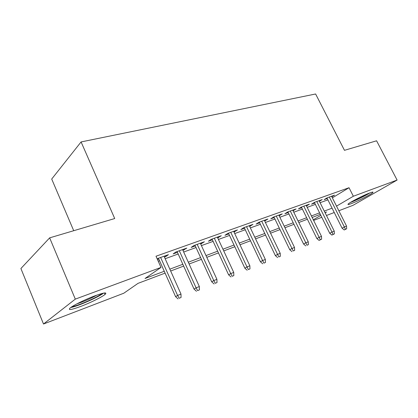 <?xml version="1.0" encoding="UTF-8"?>
<svg xmlns="http://www.w3.org/2000/svg" width="418" height="418" viewBox="0 0 418 418"><rect width="100%" height="100%" fill="white"/><g stroke="black" fill="none" stroke-linecap="round" stroke-linejoin="round"><path stroke-width="0.63" d="M94.99 295.803C104.124 292.527 107.478 292.062 105.064 294.413C102.06 297.02 90.22 302.862 80.742 306.436C71.18 309.947 67.653 310.454 70.167 307.961C73.281 305.318 85.601 299.278 94.99 295.803M369.867 192.912C372.323 192.008 373.352 191.836 372.95 192.405C372.03 193.879 357.954 201.168 351.345 203.613C348.716 204.601 347.624 204.794 348.058 204.183C348.91 202.761 363.32 195.295 369.867 192.912M73.72 230.715L51.701 179.04L81.087 141.932L315.616 93.987L344.469 150.328L376.587 140.793L397.1 180.053L353.048 205.306L338.841 210.75M334.243 212.516L326.463 215.5M321.787 217.292L313.62 220.422M165.084 273.116L138.013 283.362L123.806 293.217L43.503 324.013L75.303 299.126L160.993 267.421L145.03 278.493L164.258 271.266M75.303 299.126L49.653 237.858L20.9 268.523L43.503 324.013M164.415 257.054L165.758 256.568L168.433 254.661L157.116 258.716M182.943 250.392L186.809 248.078L175.879 251.997L173.177 253.904L177.451 252.367M200.687 244.018L204.402 241.776L193.936 245.528L191.178 247.435L195.295 245.956M217.689 237.905L221.268 235.736L211.236 239.331L208.42 241.238L212.396 239.812M234.002 232.047L237.45 229.937L227.82 233.39L224.962 235.292L228.798 233.918M249.661 226.42L252.984 224.372L243.736 227.685L240.841 229.586L244.551 228.254M264.704 221.012L267.912 219.027L259.024 222.209L256.098 224.105L259.683 222.82M279.172 215.813L282.27 213.885L273.722 216.947L270.765 218.833L274.234 217.59M293.091 210.813L296.085 208.932L287.856 211.879L284.877 213.765L288.237 212.558M306.488 205.969L309.393 204.167L301.467 207.004L298.462 208.88L301.718 207.709M319.394 201.309L322.215 199.574L314.576 202.307L311.556 204.177L314.717 203.043M332.362 197.839L349.025 187.724L156.003 256.224L160.993 267.421M158.234 261.224L159.566 260.743M165.157 258.721L178.193 254.008M183.68 252.023L196.026 247.555M201.419 245.606L213.123 241.374M218.415 239.462L229.519 235.444M234.717 233.568L245.256 229.754M250.366 227.904L260.383 224.283M265.404 222.47L274.924 219.027M279.861 217.24L288.922 213.964M293.776 212.208L302.397 209.089M307.178 207.365L315.386 204.392M320.089 202.693L327.911 199.867M331.845 196.81L334.583 195.143L327.216 197.782L324.185 199.637L327.247 198.54M157.481 259.541L158.814 259.066M49.653 237.858L114.715 218.541L81.087 141.932M349.025 187.724L353.351 196.241L397.1 180.053M336.527 206.142L353.351 196.241M169.839 269.166L182.838 264.28M188.309 262.222L200.619 257.592M205.996 255.576L217.663 251.187M222.94 249.201L234.012 245.042M239.195 243.093L249.703 239.143M254.797 237.225L264.777 233.474M269.782 231.593L279.276 228.024M284.193 226.175L293.222 222.784M298.06 220.96L306.65 217.731M311.41 215.944L319.592 212.866M324.274 211.106L332.07 208.174M325.136 212.84L326.568 211.999L325.011 212.584M320.329 214.356L312.157 217.454M307.397 219.251L298.813 222.501M293.979 224.33L284.956 227.747M280.039 229.607L270.556 233.197M265.55 235.088L255.576 238.866M250.486 240.794L239.984 244.77M234.801 246.73L223.74 250.915M218.462 252.911L206.8 257.326M201.429 259.359L189.124 264.014M183.654 266.088L170.664 271.005M313.312 219.795L320.836 215.369M278.958 215.071L279.297 215.772M264.62 220.202L264.965 220.918M249.718 225.542L250.069 226.274M234.216 231.097L234.566 231.844M218.076 236.881L218.431 237.643M201.251 242.905L201.612 243.684M183.706 249.191L184.072 249.99M165.392 255.753L165.758 256.568M326.949 197.944L342.091 228.202L344.354 226.969L329.342 197.019M345.461 229.289L344.197 229.968L346.668 228.787L345.461 229.289L344.354 226.969L346.532 226.07L331.552 196.23M342.091 228.202L344.197 229.968M346.668 228.787L346.532 226.07M368.817 193.32C363.576 196.46 357.949 199.245 351.925 201.675L351.397 201.868M350.362 202.495L350.77 202.343C355.796 200.473 365.651 195.619 369.956 192.881M102.034 293.478C98.429 296.89 77.278 306.18 72.157 306.572M76.828 303.907C83.866 301.55 90.596 298.604 97.018 295.066M70.767 307.507C77.487 306.394 98.449 297.182 103.617 293.107M314.404 202.416L329.724 233.286L331.981 232.047L316.797 201.513M333.12 234.409L331.861 235.088L334.374 233.887L333.12 234.409L331.981 232.047L334.238 231.123L319.091 200.692M329.724 233.286L331.861 235.088M334.374 233.887L334.238 231.123M301.394 207.051L316.896 238.558L319.143 237.319L303.792 206.173M320.319 239.718L319.065 240.402L321.62 239.18L320.319 239.718L319.143 237.319L321.489 236.358L306.169 205.322M316.896 238.558L319.065 240.402M321.62 239.18L321.489 236.358M287.897 211.869L303.583 244.034L305.814 242.795L290.291 211.006M307.026 245.235L308.38 244.671L307.026 245.235L305.814 242.795L308.254 241.792L292.757 210.123M303.583 244.034L305.783 245.915M308.38 244.671L308.254 241.792M273.889 216.885L289.752 249.718L291.973 248.48L276.272 216.033M293.222 250.962L294.627 250.377L293.222 250.962L291.973 248.48L294.502 247.44L278.832 215.113M289.752 249.718L291.983 251.641M294.627 250.377L294.502 247.44M259.338 222.099L275.378 255.628L277.578 254.395L261.699 221.253M278.869 256.918L280.326 256.312L278.869 256.918L277.578 254.395L280.212 253.313L264.364 220.296M275.378 255.628L277.641 257.598M280.326 256.312L280.212 253.313M244.201 227.523L260.424 261.778L262.603 260.545L246.542 226.681M263.93 263.11L265.451 262.483L263.93 263.11L262.603 260.545L265.341 259.421L249.316 225.689M260.424 261.778L262.718 263.789M265.451 262.483L265.341 259.421M228.447 233.166L244.854 268.178L247.007 266.95L230.762 232.335M248.381 269.563L249.964 268.905L248.381 269.563L247.007 266.95L249.859 265.775L233.652 231.3M244.854 268.178L247.179 270.242M249.964 268.905L249.859 265.775M212.041 239.044L228.625 274.851L230.752 273.623L214.329 238.223M232.173 276.288L233.824 275.603L232.173 276.288L230.752 273.623L233.73 272.405L217.339 237.142M228.625 274.851L230.992 276.962M233.824 275.603L233.73 272.405M194.934 245.167L211.707 281.81L213.797 280.588L197.191 244.363M215.27 283.3L216.994 282.584L215.27 283.3L213.797 280.588L216.905 279.313L200.326 243.239M211.707 281.81L214.105 283.968M216.994 282.584L216.905 279.313M177.086 251.563L194.041 289.073L196.099 287.861L179.306 250.769M197.625 290.62L199.423 289.873L197.625 290.62L196.099 287.861L199.339 286.529L182.582 249.593M194.041 289.073L196.476 291.289M199.423 289.873L199.339 286.529M158.448 258.24L175.586 296.66L177.598 295.458L160.622 257.462M179.181 298.269L181.062 297.491L179.181 298.269L177.598 295.458L180.989 294.063L164.044 256.234M175.586 296.66L178.058 298.933M181.062 297.491L180.989 294.063M105.064 294.413L104.448 292.971"/></g></svg>
